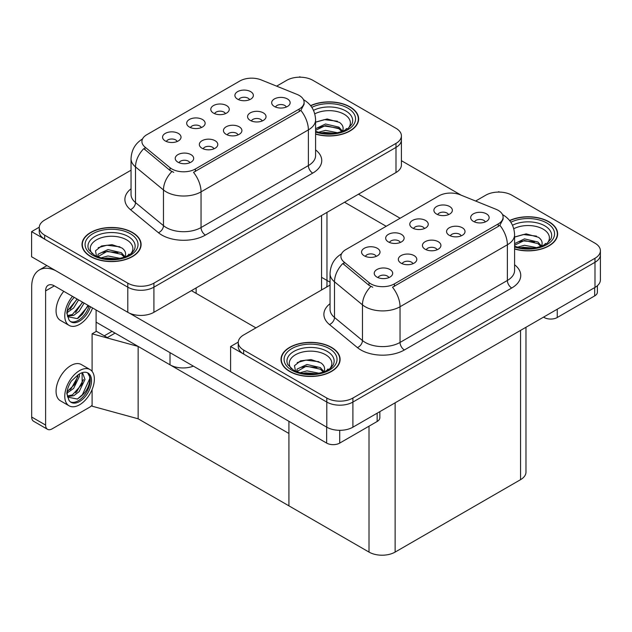 <?xml version="1.0" encoding="UTF-8"?>
<svg xmlns="http://www.w3.org/2000/svg" width="632" height="632" viewBox="0 0 632 632"><rect width="100%" height="100%" fill="white"/><g stroke="black" fill="none" stroke-linecap="round" stroke-linejoin="round"><path stroke-width="0.95" d="M238.09 134.893A5.538 3.2 0 0 0 236.605 133.328A5.538 3.2 0 0 0 231.146 132.523A5.538 3.2 0 0 0 227.283 134.893M239.212 126.795A9.235 5.333 0 0 0 227.386 126.203A9.235 5.333 0 0 0 224.328 132.831A9.235 5.333 0 0 0 226.161 134.34A9.235 5.333 0 0 0 241.045 132.831A9.235 5.333 0 0 0 239.212 126.795M201.316 127.577A5.538 3.2 0 0 0 199.823 126.021A5.538 3.2 0 0 0 194.364 125.207A5.538 3.2 0 0 0 190.501 127.577M202.438 119.488A9.235 5.333 0 0 0 190.603 118.887A9.235 5.333 0 0 0 187.546 125.515A9.235 5.333 0 0 0 189.379 127.024A9.235 5.333 0 0 0 204.27 125.515A9.235 5.333 0 0 0 202.438 119.488M213.979 148.812A5.538 3.2 0 0 0 212.494 147.256A5.538 3.2 0 0 0 207.035 146.442A5.538 3.2 0 0 0 203.172 148.812M215.101 140.723A9.235 5.333 0 0 0 203.275 140.122A9.235 5.333 0 0 0 200.21 146.75A9.235 5.333 0 0 0 202.043 148.259A9.235 5.333 0 0 0 216.934 146.75A9.235 5.333 0 0 0 215.101 140.723M189.869 162.732A5.538 3.2 0 0 0 188.375 161.176A5.538 3.2 0 0 0 182.917 160.362A5.538 3.2 0 0 0 179.054 162.732M190.99 154.643A9.235 5.333 0 0 0 179.156 154.042A9.235 5.333 0 0 0 176.099 160.67A9.235 5.333 0 0 0 177.932 162.179A9.235 5.333 0 0 0 192.823 160.67A9.235 5.333 0 0 0 190.99 154.643M262.201 120.965A5.538 3.2 0 0 0 260.716 119.409A5.538 3.2 0 0 0 255.257 118.603A5.538 3.2 0 0 0 251.394 120.965M263.331 112.875A9.235 5.333 0 0 0 251.497 112.283A9.235 5.333 0 0 0 248.439 118.911A9.235 5.333 0 0 0 250.272 120.412A9.235 5.333 0 0 0 265.163 118.911A9.235 5.333 0 0 0 263.331 112.875M286.32 107.045A5.538 3.2 0 0 0 284.827 105.489A5.538 3.2 0 0 0 279.376 104.675A5.538 3.2 0 0 0 275.512 107.045M287.442 98.955A9.235 5.333 0 0 0 275.607 98.363A9.235 5.333 0 0 0 272.55 104.983A9.235 5.333 0 0 0 274.383 106.492A9.235 5.333 0 0 0 289.274 104.983A9.235 5.333 0 0 0 287.442 98.955M249.537 99.73A5.538 3.2 0 0 0 248.052 98.173A5.538 3.2 0 0 0 242.593 97.368A5.538 3.2 0 0 0 238.73 99.73M250.659 91.64A9.235 5.333 0 0 0 238.833 91.047A9.235 5.333 0 0 0 235.775 97.676A9.235 5.333 0 0 0 237.608 99.177A9.235 5.333 0 0 0 252.492 97.676A9.235 5.333 0 0 0 250.659 91.64M225.427 113.657A5.538 3.2 0 0 0 223.941 112.093A5.538 3.2 0 0 0 218.482 111.287A5.538 3.2 0 0 0 214.619 113.657M226.548 105.56A9.235 5.333 0 0 0 214.722 104.967A9.235 5.333 0 0 0 211.657 111.595A9.235 5.333 0 0 0 213.49 113.104A9.235 5.333 0 0 0 228.381 111.595A9.235 5.333 0 0 0 226.548 105.56M177.197 141.497A5.538 3.2 0 0 0 175.712 139.941A5.538 3.2 0 0 0 170.253 139.127A5.538 3.2 0 0 0 166.39 141.497M178.327 133.407A9.235 5.333 0 0 0 166.493 132.815A9.235 5.333 0 0 0 163.435 139.435A9.235 5.333 0 0 0 165.268 140.944A9.235 5.333 0 0 0 180.16 139.435A9.235 5.333 0 0 0 178.327 133.407M299.236 95.464A16.622 9.599 0 0 0 297.016 94.389L261.174 79.901A16.622 9.599 0 0 0 239.891 80.975L146.79 134.727A16.622 9.599 0 0 0 141.916 141.513A16.622 9.599 0 0 0 144.925 147.019L170.024 167.709A16.622 9.599 0 0 0 195.383 168.989L299.236 109.028A16.622 9.599 0 0 0 304.103 102.25A16.622 9.599 0 0 0 299.236 95.464M193.353 366.141A18.462 10.665 180 0 1 170.008 364.822L96.104 322.154M326.973 212.384L326.973 284.858A18.462 10.665 180 0 1 326.562 287.102M300.5 77.191L299.805 76.788L299.102 77.191M39.263 227.212L31.6 231.636L127.79 287.173A18.462 10.665 0 0 0 153.908 287.173L395.995 147.406A18.462 10.665 0 0 0 401.399 139.862A18.462 10.665 0 0 1 395.995 147.406L153.908 287.173A18.462 10.665 0 0 1 127.79 287.173L44.659 239.173A18.462 10.665 0 0 1 39.247 231.636L39.247 227.615A18.462 10.665 0 0 0 44.659 235.151L127.79 283.152A18.462 10.665 0 0 0 153.908 283.152L395.995 143.385A18.462 10.665 0 0 0 401.399 135.848A18.462 10.665 0 0 0 395.995 128.304L312.864 80.311A18.462 10.665 0 0 0 286.746 80.311L276.634 86.15M31.6 231.636L31.6 256.766L127.79 312.303A18.462 10.665 0 0 0 153.908 312.303L395.995 172.536A18.462 10.665 0 0 0 401.399 164.992L401.399 135.848M115.079 333.111L107.337 337.583L96.104 331.097M138.147 418.803L138.147 346.431L288.919 433.473L288.919 505.845L138.147 418.803L92.098 406.186L92.098 389.533M112.038 331.35L104.288 335.821L96.451 331.302L92.098 333.815L138.147 346.431M330.046 282.22L321.562 277.322M92.098 371.371L92.098 333.815M437.091 249.782A5.538 3.2 0 0 0 435.598 248.218A5.538 3.2 0 0 0 430.147 247.412A5.538 3.2 0 0 0 426.284 249.782M438.213 241.685A9.235 5.333 0 0 0 426.379 241.092A9.235 5.333 0 0 0 423.322 247.72A9.235 5.333 0 0 0 425.154 249.229A9.235 5.333 0 0 0 440.046 247.72A9.235 5.333 0 0 0 438.213 241.685M400.309 242.467A5.538 3.2 0 0 0 398.824 240.911A5.538 3.2 0 0 0 393.365 240.097A5.538 3.2 0 0 0 389.502 242.467M401.431 234.377A9.235 5.333 0 0 0 389.604 233.777A9.235 5.333 0 0 0 386.547 240.405A9.235 5.333 0 0 0 388.38 241.914A9.235 5.333 0 0 0 403.263 240.405A9.235 5.333 0 0 0 401.431 234.377M412.973 263.702A5.538 3.2 0 0 0 411.487 262.146A5.538 3.2 0 0 0 406.028 261.332A5.538 3.2 0 0 0 402.165 263.702M414.102 255.612A9.235 5.333 0 0 0 402.268 255.012A9.235 5.333 0 0 0 399.211 261.64A9.235 5.333 0 0 0 401.043 263.149A9.235 5.333 0 0 0 415.935 261.64A9.235 5.333 0 0 0 414.102 255.612M388.862 277.622A5.538 3.2 0 0 0 387.377 276.065A5.538 3.2 0 0 0 381.918 275.252A5.538 3.2 0 0 0 378.055 277.622M389.983 269.532A9.235 5.333 0 0 0 378.157 268.94A9.235 5.333 0 0 0 375.1 275.56A9.235 5.333 0 0 0 376.933 277.069A9.235 5.333 0 0 0 391.816 275.56A9.235 5.333 0 0 0 389.983 269.532M461.202 235.855A5.538 3.2 0 0 0 459.717 234.298A5.538 3.2 0 0 0 454.258 233.492A5.538 3.2 0 0 0 450.395 235.855M462.324 227.765A9.235 5.333 0 0 0 450.498 227.172A9.235 5.333 0 0 0 447.44 233.8A9.235 5.333 0 0 0 449.265 235.302A9.235 5.333 0 0 0 464.157 233.8A9.235 5.333 0 0 0 462.324 227.765M485.313 221.935A5.538 3.2 0 0 0 483.828 220.378A5.538 3.2 0 0 0 478.369 219.565A5.538 3.2 0 0 0 474.506 221.935M486.442 213.845A9.235 5.333 0 0 0 474.608 213.253A9.235 5.333 0 0 0 471.551 219.873A9.235 5.333 0 0 0 473.384 221.382A9.235 5.333 0 0 0 488.275 219.873A9.235 5.333 0 0 0 486.442 213.845M448.538 214.627A5.538 3.2 0 0 0 447.045 213.063A5.538 3.2 0 0 0 441.594 212.257A5.538 3.2 0 0 0 437.731 214.627M449.66 206.53A9.235 5.333 0 0 0 437.826 205.937A9.235 5.333 0 0 0 434.769 212.565A9.235 5.333 0 0 0 436.601 214.074A9.235 5.333 0 0 0 451.493 212.565A9.235 5.333 0 0 0 449.66 206.53M424.42 228.547A5.538 3.2 0 0 0 422.934 226.991A5.538 3.2 0 0 0 417.476 226.177A5.538 3.2 0 0 0 413.612 228.547M425.549 220.457A9.235 5.333 0 0 0 413.715 219.857A9.235 5.333 0 0 0 410.658 226.485A9.235 5.333 0 0 0 412.491 227.994A9.235 5.333 0 0 0 427.382 226.485A9.235 5.333 0 0 0 425.549 220.457M376.198 256.387A5.538 3.2 0 0 0 374.713 254.83A5.538 3.2 0 0 0 369.254 254.017A5.538 3.2 0 0 0 365.391 256.387M377.32 248.297A9.235 5.333 0 0 0 365.493 247.705A9.235 5.333 0 0 0 362.428 254.325A9.235 5.333 0 0 0 364.261 255.834A9.235 5.333 0 0 0 379.153 254.325A9.235 5.333 0 0 0 377.32 248.297M498.237 210.353A16.622 9.599 0 0 0 496.017 209.279L460.175 194.79A16.622 9.599 0 0 0 438.892 195.865L345.783 249.616A16.622 9.599 0 0 0 340.917 256.402A16.622 9.599 0 0 0 343.919 261.909L369.017 282.599A16.622 9.599 0 0 0 394.384 283.879L498.237 223.918A16.622 9.599 0 0 0 503.104 217.139A16.622 9.599 0 0 0 498.237 210.353M499.501 192.089L498.798 191.678L498.103 192.089M238.256 342.102L230.601 346.526L326.791 402.063A18.462 10.665 0 0 0 352.901 402.063L594.989 262.296A18.462 10.665 0 0 0 600.4 254.759A18.462 10.665 0 0 1 594.989 262.296L352.901 402.063A18.462 10.665 0 0 1 326.791 402.063L243.652 354.062A18.462 10.665 0 0 1 238.248 346.526L238.248 342.505A18.462 10.665 0 0 0 243.652 350.049L326.791 398.042A18.462 10.665 0 0 0 352.901 398.042L594.989 258.275A18.462 10.665 0 0 0 600.4 250.738A18.462 10.665 0 0 0 594.989 243.194L511.857 195.201A18.462 10.665 0 0 0 485.739 195.201L475.635 201.039M230.601 346.526L230.601 371.656L326.791 427.192A18.462 10.665 0 0 0 352.901 427.192L594.989 287.426A18.462 10.665 0 0 0 600.4 279.881L600.4 250.738M525.974 327.273L525.974 472.128A18.462 10.665 180 0 1 520.563 479.664L395.126 552.084A18.462 10.665 180 0 1 369.009 552.084L288.919 505.845L288.919 421.315M315.589 134.102A29.546 17.056 0 0 0 358.644 118.935A29.546 17.056 0 0 0 349.986 106.871A29.546 17.056 0 0 0 310.589 105.639M132.451 232.465A29.546 17.056 0 0 0 100.251 228.768A29.546 17.056 0 0 0 82.01 244.529A29.546 17.056 0 0 0 90.66 256.592A29.546 17.056 0 0 0 122.861 260.289A29.546 17.056 0 0 0 141.102 244.529A29.546 17.056 0 0 0 132.451 232.465M82.318 246.093A29.546 17.056 0 0 0 82.215 246.535M304.103 102.25L304.103 104.28L300.848 110.363L299.236 111.532L193.518 172.339A21.543 12.435 60 0 1 201.047 191.859A24.624 14.212 180 0 1 166.224 191.859A24.624 14.212 180 0 1 163.467 189.956L135.501 166.903A24.624 14.212 180 0 1 131.045 158.75L131.045 194.435A24.624 14.212 0 0 0 135.501 202.588L163.467 225.64A24.624 14.212 0 0 0 166.224 227.544A24.624 14.212 0 0 0 201.047 227.544L308.377 165.576A24.624 14.212 0 0 0 315.589 155.519L315.589 119.835A24.624 14.212 180 0 1 308.377 129.892A21.543 12.435 -120 0 0 300.848 110.363M173.753 172.339L170.024 170.45L143.804 148.623A21.543 14.41 129.5 0 0 135.501 166.903L135.501 202.588A6.154 4.116 -50.5 0 1 130.461 209.65A30.778 17.767 180 0 1 131.045 188.794M131.045 170.198L44.659 220.078A18.462 10.665 0 0 0 39.247 227.615M140.897 246.535A29.546 17.056 0 0 0 140.794 246.093M358.439 120.941A29.546 17.056 0 0 0 358.336 120.499M514.59 248.992A29.546 17.056 0 0 0 557.637 233.824A29.546 17.056 0 0 0 548.987 221.761A29.546 17.056 0 0 0 509.582 220.528M331.445 347.355A29.546 17.056 0 0 0 299.244 343.658A29.546 17.056 0 0 0 281.011 359.418A29.546 17.056 0 0 0 289.661 371.482A29.546 17.056 0 0 0 321.862 375.179A29.546 17.056 0 0 0 340.103 359.418A29.546 17.056 0 0 0 331.445 347.355M281.319 360.983A29.546 17.056 0 0 0 281.216 361.425M503.104 217.139L503.104 219.17L499.849 225.261L498.237 226.43L392.512 287.228A21.543 12.435 60 0 1 400.04 306.749A24.624 14.212 180 0 1 365.225 306.749A24.624 14.212 180 0 1 362.46 304.845L334.502 281.793A24.624 14.212 180 0 1 330.046 273.64L330.046 309.325A24.624 14.212 0 0 0 334.502 317.477L362.46 340.53A24.624 14.212 0 0 0 365.225 342.433A24.624 14.212 0 0 0 400.04 342.433L507.377 280.466A24.624 14.212 0 0 0 514.59 270.409L514.59 234.725A24.624 14.212 180 0 1 507.377 244.782A21.543 12.435 -120 0 0 499.849 225.261M372.754 287.228L369.017 285.34L342.805 263.512A21.543 14.41 129.5 0 0 334.502 281.793L334.502 317.477A6.154 4.116 -50.5 0 1 329.454 324.54A30.778 17.767 180 0 1 330.046 303.684M330.046 285.087L243.652 334.968A18.462 10.665 0 0 0 238.248 342.505M339.898 361.425A29.546 17.056 0 0 0 339.795 360.983M557.432 235.831A29.546 17.056 0 0 0 557.329 235.388M557.258 309.214L557.258 317.501L594.688 295.895L594.688 287.6M461.194 195.201L401.399 160.678M400.127 218.245L358.478 194.198M597.39 285.719L597.39 292.126A9.235 5.333 180 0 1 594.688 295.895M557.258 317.501A9.235 5.333 180 0 1 544.199 317.501L544.199 316.75M344.543 202.24L386.199 226.288M543.544 317.13L544.199 317.501M339.716 430.313L339.716 443.095L377.146 421.489L377.146 413.194M255.928 327.882L191.425 290.641M230.601 371.553L129.386 313.124M45.615 425.083A9.235 5.333 120 0 0 47.526 429.31L33.599 421.268A9.235 5.333 -60 0 1 31.687 417.041L45.615 425.083L45.615 290.894A12.308 7.11 60 0 1 48.166 285.253A12.308 7.11 60 0 1 54.32 285.869L326.657 443.095L326.657 427.113M55.671 270.662A36.933 21.322 -120 0 0 39.334 269.967A36.933 21.322 -120 0 0 31.687 286.873L31.687 417.041M47.526 429.31A9.235 5.333 120 0 0 52.14 428.852L89.578 407.245A9.235 5.333 120 0 0 92.098 405.199M96.104 331.5L96.104 309.988M379.848 411.637L379.848 417.72A9.235 5.333 180 0 1 377.146 421.489M339.716 443.095A9.235 5.333 180 0 1 326.657 443.095M63.785 291.328A20.927 12.087 120 0 0 60.396 320.377L69.101 325.401A20.927 12.087 120 0 0 79.569 324.366A20.927 12.087 120 0 0 92.564 307.942M72.49 296.353A20.927 12.087 120 0 0 69.101 325.401M67.498 309.206L67.182 313.954L68.888 319.689A16.93 9.772 120 0 0 71.1 321.933A16.93 9.772 120 0 0 79.569 321.096A16.93 9.772 120 0 0 90.455 306.725M70.476 321.514A16.93 9.772 120 0 0 78.257 320.345A16.93 9.772 120 0 0 89.151 305.975M88.543 305.619L77.27 318.623L67.592 316.664M78.589 299.876L73.628 308.013L67.158 312.571M77.207 299.078L67.245 311.126M84.119 303.068L79.158 311.205L73.778 315.297L67.474 316.158M82.737 302.27L72.396 314.499L67.363 315.589M68.888 319.689L66.802 313.077C67.221 308.882 68.73 304.743 71.345 300.65L74.221 297.356M88.03 305.327L82.381 314.325L77.965 318.283M82.5 302.135L75.603 312.453M76.97 298.944L70.073 309.261M90.028 369.57L81.323 364.538A20.927 12.087 120 0 0 70.863 365.58A20.927 12.087 120 0 0 57.188 384.019A20.927 12.087 120 0 0 60.396 400.791L69.101 405.815A20.927 12.087 120 0 0 79.569 404.78A20.927 12.087 120 0 0 93.236 386.334A20.927 12.087 120 0 0 90.028 369.57A20.927 12.087 120 0 0 79.569 370.605A20.927 12.087 120 0 0 65.894 389.043A20.927 12.087 120 0 0 69.101 405.815M87.603 372.809L89.949 377.209C90.021 386.334 85.794 393.61 77.27 399.037L67.592 397.078M79.569 401.51A16.93 9.772 120 0 0 90.621 386.594A16.93 9.772 120 0 0 88.03 373.03A16.93 9.772 120 0 0 79.569 373.868A16.93 9.772 120 0 0 78.178 374.76L71.345 381.064C68.73 385.157 67.221 389.296 66.802 393.491L68.888 400.103A16.93 9.772 120 0 0 71.1 402.347A16.93 9.772 120 0 0 79.569 401.51M70.476 401.928A16.93 9.772 120 0 0 78.257 400.759A16.93 9.772 120 0 0 89.949 377.209M79.411 373.962L79.474 376.277L73.628 388.427L67.158 392.986M78.123 374.792L74.845 384.264L67.245 391.54M81.283 373.022L82.816 373.504L84.996 379.469L79.158 391.619L73.778 395.711L67.474 396.572M82.081 373.18L82.176 384.122L72.396 394.913L67.363 396.003M68.888 400.103L67.182 394.368L67.498 389.62M89.562 375.598L89.72 378.734L82.381 394.739L77.317 399.132M83.527 379.532L76.851 391.548L75.603 392.867M77.997 376.34L71.329 388.356L70.073 389.675M314.783 113.847A21.298 12.3 180 0 1 344.156 114.258A21.298 12.3 180 0 1 348.358 128.201M310.715 105.805A29.238 16.882 180 0 1 349.773 106.998A29.238 16.882 180 0 1 358.336 118.935A29.238 16.882 180 0 1 315.589 133.905M315.589 122.197L327.155 118.982L339.455 122.395C342.56 124.654 343.69 127.237 342.86 130.16A13.912 8.034 0 0 1 342.362 131.409M318.552 132.278L325.496 130.374L337.678 132.76M320.961 132.854L335.118 133.218M315.589 128.738L325.496 123.99L338.934 127.135L342.489 131.164M315.589 130.334L325.448 125.594L338.934 128.731L341.857 131.59M345.183 130.176L346.478 128.533L345.499 130.018M315.739 122.087L324.398 119.638L337.472 121.225M315.724 128.478L324.398 126.021L338.934 128.193M321.222 132.902L324.398 132.404L335.031 133.234M513.777 228.737A21.298 12.3 180 0 1 543.157 229.147A21.298 12.3 180 0 1 547.359 243.091M509.716 220.694A29.238 16.882 180 0 1 548.766 221.887A29.238 16.882 180 0 1 557.329 233.824A29.238 16.882 180 0 1 514.59 248.795M514.59 237.087L526.156 233.872L538.456 237.284C541.553 239.544 542.691 242.127 541.861 245.05A13.912 8.034 0 0 1 541.363 246.298M517.553 247.175L524.489 245.263L536.671 247.649M519.962 247.744L534.119 248.107M514.59 243.628L524.489 238.88L537.935 242.024L541.49 246.053M514.59 245.224L524.442 240.484L537.935 243.62L540.858 246.48M544.184 245.066L545.479 243.423L544.492 244.908M514.74 236.976L523.399 234.527L536.465 236.115M518.967 241.716L523.399 240.911L534.49 241.866M520.223 247.791L523.399 247.294L534.024 248.123M92.288 253.795A21.298 12.3 180 0 1 99.303 238.493A21.298 12.3 180 0 1 126.621 239.852A21.298 12.3 180 0 1 130.824 253.795M132.23 232.592A29.238 16.882 180 0 1 140.794 244.529A29.238 16.882 180 0 1 122.742 260.123A29.238 16.882 180 0 1 90.882 256.466A29.238 16.882 180 0 1 82.318 244.529A29.238 16.882 180 0 1 100.37 228.934A29.238 16.882 180 0 1 132.23 232.592M96.601 256.695L95.487 250.801L101.547 245.967L112.093 244.687L121.921 247.989C125.018 250.248 126.155 252.84 125.318 255.755A13.912 8.034 0 0 1 124.828 257.003M101.017 257.88L107.954 255.968L120.135 258.354M103.419 258.448L117.584 258.812M124.322 257.185L121.391 254.325L107.258 251.26L97.739 256.79L98.118 254.206L107.954 249.585L121.391 252.729L124.954 256.758M127.648 255.77L128.944 254.127L127.956 255.612M98.197 247.681L106.863 245.232L119.93 246.82M102.431 252.421L106.863 251.615L117.947 252.571M103.68 258.496L106.863 257.998L117.489 258.828M291.289 368.685A21.298 12.3 180 0 1 298.296 353.383A21.298 12.3 180 0 1 325.614 354.742A21.298 12.3 180 0 1 329.817 368.685M331.231 347.482A29.238 16.882 180 0 1 339.795 359.418A29.238 16.882 180 0 1 321.743 375.013A29.238 16.882 180 0 1 289.883 371.355A29.238 16.882 180 0 1 281.319 359.418A29.238 16.882 180 0 1 299.363 343.824A29.238 16.882 180 0 1 331.231 347.482M295.602 371.584L294.48 365.691L300.548 360.856L311.094 359.576L320.914 362.879C324.019 365.138 325.148 367.729 324.319 370.644A13.912 8.034 0 0 1 323.821 371.893M300.01 372.769L306.954 370.858L319.136 373.243M302.42 373.338L316.577 373.702M296.724 371.671L297.111 369.096L306.954 364.482L320.392 367.619L323.947 371.648M296.74 371.679L306.251 366.149L320.392 369.214L323.315 372.074M326.641 370.66L327.937 369.017L326.957 370.502M297.198 362.578L305.856 360.122L318.931 361.709M301.425 367.31L305.856 366.505L316.948 367.461M302.681 373.394L305.856 372.888L316.49 373.717M170.008 364.822L170.008 352.656M395.995 172.536L395.995 143.385M153.908 312.303L153.908 283.152M127.79 312.303L127.79 283.152M321.562 289.985L321.562 215.504M196.125 293.351L196.125 287.923M144.925 147.019L144.925 149.752M170.024 167.709L170.024 170.45M195.383 168.989L195.383 171.493M299.236 109.028L299.236 111.532M594.989 287.426L594.989 258.275M352.901 427.192L352.901 398.042M326.791 427.192L326.791 398.042M520.563 479.664L520.563 330.394M395.126 552.084L395.126 402.813M369.009 552.084L369.009 426.189M343.919 261.909L343.919 264.642M369.017 282.599L369.017 285.34M394.384 283.879L394.384 286.383M498.237 223.918L498.237 226.43M205.4 235.08A6.154 3.555 60 0 1 201.047 227.544L201.047 191.859L308.377 129.892L308.377 165.576A6.154 3.555 60 0 0 312.729 173.113L205.4 235.08A30.778 17.767 180 0 1 161.871 235.08A30.778 17.767 180 0 1 158.427 232.71L130.461 209.65M171.857 171.588A21.543 14.41 129.5 0 0 163.467 189.956L163.467 225.64A6.154 4.116 -50.5 0 1 158.427 232.71M315.589 149.887A30.778 17.767 180 0 1 312.729 173.113M44.659 235.151L44.659 239.173M404.393 349.97A6.154 3.555 60 0 1 400.04 342.433L400.04 306.749L507.377 244.782L507.377 280.466A6.154 3.555 60 0 0 511.73 288.002L404.393 349.97A30.778 17.767 180 0 1 360.872 349.97A30.778 17.767 180 0 1 357.42 347.6L329.454 324.54M370.858 286.478A21.543 14.41 129.5 0 0 362.46 304.845L362.46 340.53A6.154 4.116 -50.5 0 1 357.42 347.6M514.59 264.776A30.778 17.767 180 0 1 511.73 288.002M243.652 350.049L243.652 354.062M54.32 285.869L45.615 290.894M313.504 110.355A23.582 13.62 180 0 1 345.775 110.94A23.582 13.62 180 0 1 351.842 124.156L348.169 128.343L342.56 131.33L336.358 133.02L329.114 133.652L319.855 132.609L315.589 131.314M311.829 107.353A26.465 15.279 180 0 1 347.813 108.127A26.465 15.279 180 0 1 349.994 128.304A26.465 15.279 180 0 1 315.589 132.072M512.497 225.245A23.582 13.62 180 0 1 544.768 225.829A23.582 13.62 180 0 1 550.843 239.054L547.17 243.233L541.553 246.219L535.359 247.91L528.107 248.542L518.856 247.499L514.59 246.203M510.83 222.243A26.465 15.279 180 0 1 546.806 223.017A26.465 15.279 180 0 1 548.995 243.202A26.465 15.279 180 0 1 514.59 246.962M88.804 249.758A23.582 13.62 180 0 1 99.714 234.385A23.582 13.62 180 0 1 128.233 236.534A23.582 13.62 180 0 1 134.308 249.758L133.684 250.849C131.669 252.587 134.205 252.523 125.018 256.924C113.918 260.463 103.711 259.878 94.381 255.178L88.804 249.758M130.271 233.722A26.465 15.279 180 0 1 130.271 255.336A26.465 15.279 180 0 1 92.841 255.336A26.465 15.279 180 0 1 92.841 233.722A26.465 15.279 180 0 1 130.271 233.722M287.805 364.648A23.582 13.62 180 0 1 298.707 349.275A23.582 13.62 180 0 1 327.234 351.424A23.582 13.62 180 0 1 333.301 364.648L332.677 365.738C330.67 367.476 333.206 367.413 324.019 371.821C312.919 375.353 302.704 374.768 293.374 370.068L287.805 364.648M329.272 348.611A26.465 15.279 180 0 1 329.272 370.226A26.465 15.279 180 0 1 291.834 370.226A26.465 15.279 180 0 1 291.834 348.611A26.465 15.279 180 0 1 329.272 348.611M315.589 119.835C315.171 110.987 311.284 104.343 303.913 99.919L303.502 99.69M142.721 138.835C135.359 143.259 131.464 149.895 131.045 158.75M514.59 234.725C514.172 225.877 510.277 219.233 502.914 214.817L502.503 214.58M341.722 253.724C334.352 258.148 330.465 264.784 330.046 273.64M39.334 269.967L46.894 265.598M358.336 118.935L358.336 121.391M557.329 233.824L557.329 236.281M140.794 244.529L140.794 246.986M82.318 244.529L82.318 246.986M339.795 359.418L339.795 361.875M281.319 359.418L281.319 361.875"/></g></svg>
